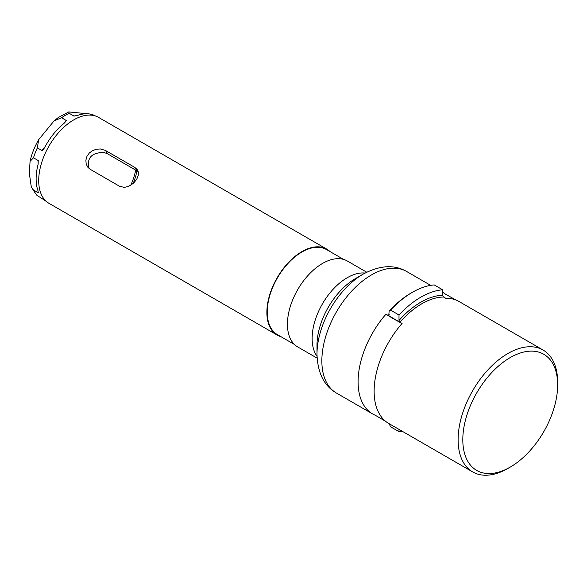 <?xml version="1.0" encoding="UTF-8"?>
<svg xmlns="http://www.w3.org/2000/svg" width="587" height="587" viewBox="0 0 587 587"><rect width="100%" height="100%" fill="white"/><g stroke="black" fill="none" stroke-linecap="round" stroke-linejoin="round"><path stroke-width="0.88" d="M507.88 468.455L510.228 467.098A67.065 38.72 -60 0 1 462.805 439.714A67.065 38.72 -60 0 1 510.228 357.578A67.065 38.72 -60 0 1 557.65 384.962A67.065 38.72 -60 0 1 510.228 467.098L507.88 468.455A70.381 40.635 -60 0 1 472.689 471.941A70.381 40.635 -60 0 1 472.689 390.663A70.381 40.635 -60 0 1 543.07 350.028A70.381 40.635 -60 0 1 557.65 382.247L557.65 384.962M366.728 272.207L347.313 260.995A49.609 28.646 120 0 0 322.512 263.453A49.609 28.646 120 0 0 290.103 307.17A49.609 28.646 120 0 0 297.704 346.924L317.119 358.136M385.74 421.422L375.372 415.295A70.183 40.518 -60 0 1 372.62 413.93A70.183 40.518 -60 0 1 385.96 314.206L388.726 315.725L389.152 311.081A75.826 43.776 -60 0 1 410.973 293.126L412.382 292.311A77.814 44.928 -60 0 1 434.204 284.922L442.649 289.795A77.814 44.928 -60 0 0 399.006 314.999L399.006 320.473L399.798 322.116L402.08 323.437A70.381 40.635 120 0 0 385.74 421.422A70.381 40.635 120 0 0 388.704 423.447L472.689 471.941M442.803 292.37L442.649 292.282A70.183 40.518 -60 0 1 442.803 292.37A70.183 40.518 -60 0 1 445.357 294.08L455.85 299.986A70.381 40.635 120 0 0 445.716 298.247L443.581 297.015A70.381 40.635 120 0 0 399.945 322.212M543.07 350.028L459.085 301.542A70.381 40.635 120 0 0 455.85 299.986M443.581 297.015A1.328 1.027 -90.8 0 1 443.442 296.919L442.649 295.276L442.649 289.795M389.152 311.081L390.56 310.119A77.814 44.928 -60 0 1 412.382 292.311M390.56 310.119L399.006 314.999M399.798 322.116L388.726 315.725L389.152 314.962M402.234 431.262A77.814 44.928 -60 0 1 399.006 431.65L390.56 426.771L389.152 423.704M399.006 429.398L399.006 431.65M355.509 278.539L363.184 274.107A65.326 37.715 -60 0 0 316.995 354.115L316.995 345.251A54.474 31.449 120 0 1 355.509 278.539L363.184 274.107C379.752 265.236 394.215 264.355 406.578 271.451A70.183 40.518 120 0 0 371.483 274.929A70.183 40.518 120 0 0 325.631 336.777A70.183 40.518 120 0 0 336.388 393.019C324.061 385.864 317.596 372.899 316.995 354.115M280.902 336.652A49.609 28.646 -60 0 1 277.152 335.06A49.609 28.646 -60 0 1 277.152 277.776A49.609 28.646 -60 0 1 326.761 249.13A49.609 28.646 -60 0 1 330.019 251.581M277.152 335.06L48.978 203.322A49.609 28.646 -60 0 1 48.978 146.038A49.609 28.646 -60 0 1 98.587 117.4L326.761 249.13M90.171 169.305L119.55 186.27L124.297 187.37L128.01 186.571L131.51 184.692L134.562 182.021L136.918 178.8L138.253 175.359L138.319 172.152L137.233 169.584L134.746 167.361L105.374 150.397L100.384 148.959L96.319 149.252L92.482 150.661L89.253 153.075L86.942 156.369L85.878 160.185L86.172 163.912L87.668 167.06L90.171 169.305M138.187 171.58L107.927 154.036C104.802 152.327 101.184 152.077 97.082 153.288C91.315 154.623 88.402 158.248 88.336 164.162L89.026 168.506M133.234 183.327A42.638 24.617 120 0 0 136.94 170.788M130.762 185.191A43.57 25.153 120 0 0 135.678 170.061M385.96 314.206A99.555 26.466 -138.8 0 0 402.08 323.437M343.564 259.403L326.511 249.563A49.11 28.352 120 0 0 277.402 277.915A49.11 28.352 120 0 0 277.402 334.627L294.447 344.474M37.333 147.902L42.183 150.617L44.48 147.887A49.279 28.447 -60 0 1 64.607 122.852L66.302 120.511L61.569 117.745L54.129 120.812L38.632 139.721L37.333 147.902A49.279 28.447 120 0 0 33.496 157.793L38.243 160.574L38.118 164.287L38.118 160.456M38.118 191.12L38.118 192.778L38.118 191.12A49.279 28.447 -60 0 1 38.118 164.287M38.478 192.294L38.148 192.793L33.496 190.107A49.279 28.447 120 0 0 37.333 195.566L44.48 200.167A49.279 28.447 -60 0 0 46.278 201.385M89.488 113.959L68.76 111.926L69.244 113.32L73.903 116.006L77.33 115.5A49.279 28.447 -60 0 1 95.556 116.028M37.333 195.566L36.526 194.957M33.496 157.793L30.062 161.359L29.35 173.51L31.316 187.128L33.496 190.107M317.031 356.294A49.609 28.646 -60 0 1 322.41 303.905A49.609 28.646 -60 0 1 365.092 273.05M388.278 315.549A70.183 40.518 -60 0 1 389.152 314.566M399.006 320.473A71.709 41.406 -60 0 1 442.649 295.276M107.927 154.036L105.374 150.397M137.307 171L134.746 167.361M69.244 113.32A49.279 28.447 120 0 0 61.569 117.745M73.867 115.984L75.033 116.087M41.956 150.565L45.192 146.545M63.55 123.703L66.192 120.416M430.667 285.363L406.578 271.451M372.62 413.93L336.388 393.019M54.129 120.812L58.458 117.429L68.76 111.926M38.639 139.721C34.56 146.75 31.705 153.963 30.062 161.359M36.636 195.067L31.324 187.128"/></g></svg>
